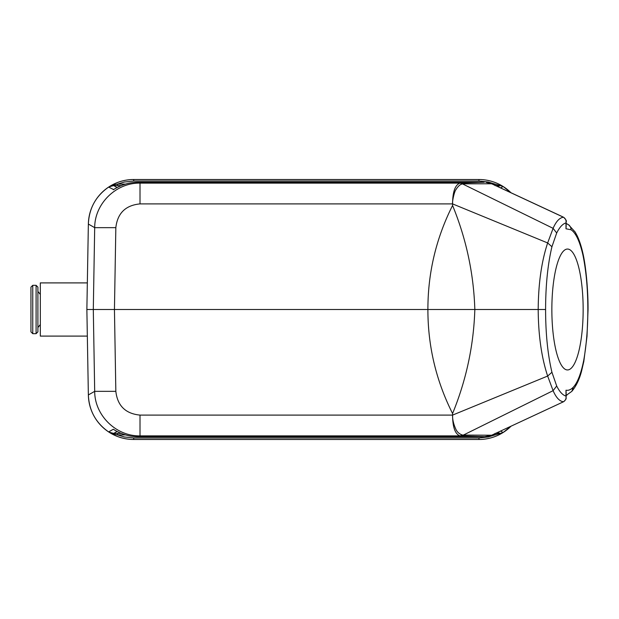 <?xml version="1.0" encoding="UTF-8"?>
<svg xmlns="http://www.w3.org/2000/svg" width="619" height="619" viewBox="0 0 619 619"><rect width="100%" height="100%" fill="white"/><g stroke="black" fill="none" stroke-linecap="round" stroke-linejoin="round"><path stroke-width="0.93" d="M86.869 309.5L88.362 224.063L86.869 309.5L88.362 394.93L86.869 309.5L93.299 309.5L94.692 227.66C94.622 203.713 116.063 182.628 140.01 183.116L459.979 183.116L484.267 182.218L138.439 182.218C129.348 182.288 120.976 184.802 113.339 189.762L113.594 189.592M566.192 225.641L565.998 228.798L565.975 222.948C562.702 223.823 559.607 227.173 556.69 232.992L551.939 246.733C547.745 264.437 545.633 285.359 545.594 309.508C545.625 333.626 547.738 354.548 551.939 372.267L556.69 386.001C559.607 391.827 562.702 395.177 565.975 396.052L565.998 390.218L566.192 393.359M551.854 309.5A60.453 15.645 -90 0 1 567.499 249.047A60.453 15.645 -90 0 1 583.152 309.5A60.453 15.645 -90 0 1 567.499 369.953A60.453 15.645 -90 0 1 551.854 309.5M460.575 435.908L459.979 435.884C455.112 434.081 452.651 427.149 452.582 415.101C452.427 419.342 453.51 424.038 455.832 429.176C457.186 432.139 459.43 434.097 462.579 435.064L491.633 435.227L563.491 401.762C559.607 401.352 556.141 397.653 553.1 390.666L463.221 435.149L460.575 435.908L485.992 436.704L491.71 435.219L484.267 436.782L138.439 436.782L484.267 436.782M500.624 431.072L503.131 432.503L510.961 426.259M510.954 192.741L503.131 186.497L500.624 187.928M545.594 309.508L538.19 309.5C538.375 283.634 541.532 261.45 547.653 242.95L452.582 203.899L140.01 203.899C125.541 205.299 117.486 213.222 115.838 227.66L114.445 309.5L427.899 309.5C427.868 272.917 436.093 238.238 452.574 205.462C466.269 238.888 473.69 273.567 474.835 309.5C473.697 345.379 466.277 380.058 452.574 413.538L452.582 415.101L547.653 376.05C541.517 357.496 538.368 335.312 538.19 309.5L427.899 309.5C427.868 346.083 436.093 380.762 452.574 413.538M551.939 246.733L547.653 242.95L553.1 228.334L462.579 183.936C460.265 184.253 458.021 186.211 455.832 189.824C454.617 191.016 452.125 200.896 452.582 203.899L452.574 205.462M452.582 203.899C452.651 191.851 455.112 184.919 459.979 183.116L462.579 183.936M140.01 203.899L140.01 183.116L138.439 182.218L484.267 182.218M459.94 435.884L140.01 435.884L140.01 415.101L452.582 415.101M503.131 432.503A45.342 45.342 0 0 0 510.977 426.251A45.342 45.342 0 0 1 503.131 432.503L502.721 432.758C495.424 437.184 487.501 439.428 478.959 439.482L133.696 439.482C124.891 439.42 116.767 437.045 109.308 432.364L108.635 431.923L113.339 429.238C120.976 434.198 129.348 436.712 138.439 436.782L140.01 435.884C116.063 436.372 94.622 415.287 94.692 391.34L93.299 309.5L114.445 309.5L115.838 391.34L94.692 391.34L88.362 394.945M88.362 394.937C89.066 410.606 95.821 422.932 108.635 431.923A45.342 45.342 0 0 1 88.362 394.93A45.342 45.342 0 0 0 108.635 431.923M113.633 189.561L108.635 187.077L109.308 186.636C116.767 181.955 124.891 179.58 133.696 179.518L478.959 179.518C487.501 179.572 495.424 181.816 502.721 186.242L503.131 186.497A45.342 45.342 0 0 1 510.977 192.749A45.342 45.342 0 0 0 503.131 186.497M108.635 187.077C95.821 196.061 89.059 208.394 88.362 224.063A45.342 45.342 0 0 1 108.635 187.077A45.342 45.342 0 0 0 88.362 224.07M125.479 434.894L117.602 434.894L114.074 434.198L109.083 432.217A45.342 45.342 0 0 0 133.696 439.482L478.959 439.482A45.342 45.342 0 0 0 502.721 432.758L495.061 434.894L495.061 433.664M495.061 185.336L495.061 184.106L502.721 186.242A45.342 45.342 0 0 0 478.959 179.518L133.696 179.518A45.342 45.342 0 0 0 109.083 186.783L114.074 184.802L117.602 184.106L125.479 184.106M115.838 227.66L94.692 227.66L88.362 224.055M492.415 184.106L495.061 184.106L488.314 182.032L478.959 181.019L133.696 181.019L124.349 182.032L117.602 184.106L117.602 185.599L113.695 185.599L108.998 186.837A45.342 45.342 0 0 0 108.99 186.845A45.342 45.342 0 0 1 108.998 186.837M108.998 432.163L113.695 433.401L117.602 433.401L117.602 434.894L124.349 436.968L133.696 437.981L478.959 437.981L488.314 436.968L495.061 434.894L492.415 434.894M566.184 223.591L568.459 224.689M571.886 391.309L566.184 395.386M556.69 386.008L553.1 390.666L547.653 376.05L551.939 372.274M556.69 232.992L553.1 228.334C556.133 221.354 559.599 217.656 563.491 217.238L491.633 183.773L463.19 183.835L460.575 183.092M459.979 435.884L462.579 435.064M561.998 216.495A1.811 0.449 -65.1 0 1 562.06 216.511L492.314 184.052L485.992 182.296L491.749 183.828M563.801 217.416A1.811 1.045 118.3 0 0 563.654 217.308L562.06 216.511A1.811 0.449 -65.1 0 1 562.106 216.549M491.749 435.172L563.646 401.7A1.811 1.045 61.7 0 0 563.801 401.584M566.176 397.22L565.975 396.052C566.393 398.528 565.565 400.431 563.491 401.762A1.811 1.045 61.7 0 0 563.654 401.692C567.693 397.94 565.487 398.195 566.176 397.236L565.998 390.218C568.474 390.682 570.904 389.676 573.295 387.2C577.496 382.72 580.962 373.83 583.686 360.537L583.771 361.666M583.686 360.537C586.441 345.139 587.826 328.14 587.841 309.531L588.042 309.523C588.174 288.439 585.613 264.971 582.982 253.689C581.403 246.563 579.477 240.621 577.21 235.839L575.175 232.04L568.443 224.674M587.841 309.531C587.81 289.096 586.17 270.905 582.92 254.966L582.966 253.666M582.92 254.966C579.724 241.193 575.755 232.79 571.004 229.75C570.981 227.351 569.967 225.564 567.963 224.395M563.654 217.308A1.811 1.045 118.3 0 0 563.491 217.238C565.565 218.569 566.393 220.472 565.975 222.948L566.176 221.764C566.818 221.107 565.975 219.621 563.646 217.3M571.004 229.75L565.998 228.798L566.176 221.78M499.371 434.035A1.811 0.665 90.3 0 1 499.866 433.408L502.814 432.704M502.814 186.296L499.866 185.592A1.811 0.665 89.7 0 1 499.371 184.965M117.092 187.534L113.695 185.599A1.811 0.457 90.2 0 0 114.074 184.802M114.074 434.198A1.811 0.457 89.8 0 0 113.695 433.401L117.092 431.466M37.906 287.131L37.906 331.869L36.088 333.68L36.088 285.32L37.906 287.131M30.95 309.5L30.95 287.131L30.95 331.869L32.761 333.68L36.088 333.68M87.333 282.898L40.32 282.898L40.32 336.102L87.333 336.102M173.103 182.86L186.412 182.814L173.103 182.86M178.837 182.86L183.085 182.86L178.837 182.86M200.107 182.829L187.665 182.853L200.107 182.829M205.462 183.054L213.586 182.93L205.462 183.054M234.206 183.054L242.331 182.93L234.206 183.054M286.527 182.829L274.232 182.845L286.527 182.829M300.695 182.822L288.694 182.899L300.695 182.822M306.072 183.054L314.197 182.93L306.072 183.054M161.219 183.023L171.432 182.899L161.219 183.023M163.122 182.899L167.718 182.899L163.122 182.899M218.708 183.023L228.922 182.899L218.708 183.023M220.619 182.899L225.208 182.899L220.619 182.899M247.453 183.023L257.666 182.899L247.453 183.023M249.364 182.899L253.96 182.899L249.364 182.899M261.829 183.023L272.043 182.899L261.829 183.023M263.733 182.899L268.329 182.899L263.733 182.899M293.367 182.907L297.569 182.953L293.367 182.907M497.947 186.683L499.866 185.592L495.061 185.599M121.216 185.599L117.602 185.599M117.602 433.401L121.216 433.401M495.061 433.401L499.866 433.408L497.947 432.317M115.838 391.34C117.486 405.778 125.541 413.701 140.01 415.101M478.959 437.981L478.959 439.482A45.342 45.342 0 0 0 502.721 432.758L502.504 432.898M109.308 432.364L109.083 432.217A45.342 45.342 0 0 0 133.696 439.482L133.696 437.981M502.504 186.102L502.721 186.242A45.342 45.342 0 0 0 478.959 179.518L478.959 181.019M133.696 181.019L133.696 179.518A45.342 45.342 0 0 0 109.083 186.783L109.308 186.636M571.894 391.278L573.295 387.2M36.088 285.32L32.761 285.32L32.761 333.68M567.453 224.117L566.184 223.467M567.035 395.03L566.184 395.44M113.494 189.654L114.786 188.841M113.494 429.346L114.786 430.159M583.779 361.628L581.581 371.044C579.446 379.339 576.204 386.094 571.848 391.324M583.794 361.651L587.005 336.38L588.05 309.531M40.32 294.412L37.906 291.456M40.32 324.588L37.906 327.544M32.761 285.32L30.95 287.131"/></g></svg>
